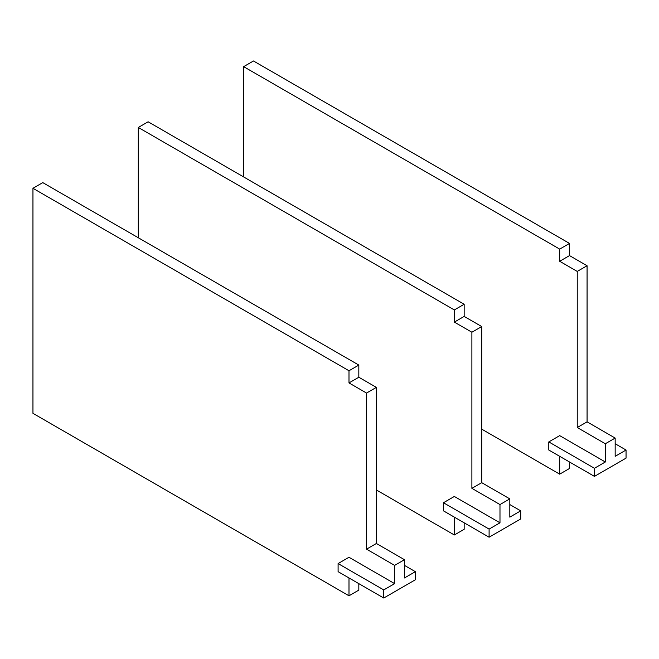 <?xml version="1.0" encoding="UTF-8"?>
<svg xmlns="http://www.w3.org/2000/svg" width="659" height="659" viewBox="0 0 659 659"><rect width="100%" height="100%" fill="white"/><g stroke="black" fill="none" stroke-linecap="round" stroke-linejoin="round"><path stroke-width="0.99" d="M443.449 510.849L489.102 537.209L489.102 529.095L443.449 502.743L443.449 510.849M443.449 502.743L454.339 496.458L499.983 522.809L489.102 529.095M454.339 309.936L464.167 304.26L148.127 121.791L138.299 127.467L454.339 309.936L454.339 322.103L471.893 332.235L471.893 488.344L499.983 504.563L499.983 522.809M138.299 237.759L138.299 127.467M464.167 522.809L464.167 529.301L454.339 534.976L376.38 489.966M464.167 304.26L464.167 316.419L481.729 326.559L481.729 482.668L509.819 498.888L509.819 517.134L520.701 510.849L509.819 504.563M464.167 316.419L454.339 322.103M454.339 517.134L454.339 534.976M481.729 326.559L471.893 332.235M481.729 482.668L471.893 488.344M509.819 498.888L499.983 504.563M520.701 510.849L520.701 518.962L489.102 537.209M338.1 571.674L383.752 598.026L383.752 589.92L338.1 563.56L338.1 571.674M338.1 563.56L348.99 557.275L394.642 583.635L383.752 589.92M348.99 370.753L358.826 365.078L42.786 182.617L32.95 188.293L348.99 370.753L348.99 382.92L366.544 393.061L366.544 549.169L394.642 565.389L394.642 583.635M348.99 577.959L348.99 595.794L32.95 413.333L32.95 188.293M358.826 583.635L358.826 590.118L348.99 595.794M358.826 365.078L358.826 377.245L376.38 387.377L376.38 543.494L404.469 559.705L404.469 577.959L415.359 571.674L404.469 565.389M358.826 377.245L348.99 382.92M376.38 387.377L366.544 393.061M376.38 543.494L366.544 549.169M404.469 559.705L394.642 565.389M415.359 571.674L415.359 579.78L383.752 598.026M548.799 450.031L594.443 476.383L594.443 468.277L548.799 441.917L548.799 450.031M548.799 441.917L559.68 435.632L605.333 461.992L594.443 468.277M559.68 249.11L569.516 243.435L253.476 60.974L243.641 66.65L559.68 249.11L559.68 261.277L577.243 271.417L577.243 427.526L605.333 443.746L605.333 461.992M243.641 176.942L243.641 66.65M569.516 461.992L569.516 468.475L559.68 474.159L481.729 429.149M569.516 243.435L569.516 255.601L587.07 265.742L587.07 421.851L615.168 438.07L615.168 456.316L626.05 450.031L615.168 443.746M569.516 255.601L559.68 261.277M559.68 456.316L559.68 474.159M587.07 265.742L577.243 271.417M587.07 421.851L577.243 427.526M615.168 438.07L605.333 443.746M626.05 450.031L626.05 458.137L594.443 476.383"/></g></svg>
